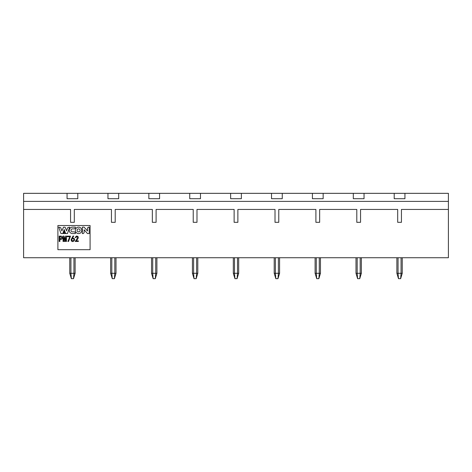 <?xml version="1.0" encoding="UTF-8"?>
<svg xmlns="http://www.w3.org/2000/svg" width="472" height="472" viewBox="0 0 472 472"><rect width="100%" height="100%" fill="white"/><g stroke="black" fill="none" stroke-linecap="round" stroke-linejoin="round"><path stroke-width="0.71" d="M23.6 209.438L70.558 209.438L70.558 222.318L74.311 222.318L74.311 209.438L111.445 209.438L111.445 222.318L115.203 222.318L115.203 209.438L152.338 209.438L152.338 222.318L156.096 222.318L156.096 209.438L193.231 209.438L193.231 222.318L196.989 222.318L196.989 209.438L234.124 209.438L234.124 222.318L237.876 222.318L237.876 209.438L275.011 209.438L275.011 222.318L278.769 222.318L278.769 209.438L315.904 209.438L315.904 222.318L319.662 222.318L319.662 209.438L356.797 209.438L356.797 222.318L360.555 222.318L360.555 209.438L397.689 209.438L397.689 222.318L401.442 222.318L401.442 209.438L448.4 209.438L448.4 257.736L23.6 257.736L23.6 193.337L67.065 193.337L67.065 198.706L67.065 193.337L107.958 193.337L107.958 198.706L118.69 198.706L118.69 193.337L107.958 193.337L107.958 198.706M159.583 198.706L159.583 193.337L148.851 193.337L148.851 198.706L159.583 198.706L159.583 193.337L189.744 193.337L189.744 198.706L200.476 198.706L200.476 193.337L189.744 193.337L189.744 198.706M241.369 198.706L241.369 193.337L230.631 193.337L230.631 198.706L241.369 198.706L241.369 193.337L271.524 193.337L271.524 198.706L282.256 198.706L282.256 193.337L271.524 193.337L271.524 198.706M230.631 198.706L230.631 193.337L200.476 193.337L200.476 198.706M148.851 198.706L148.851 193.337L118.69 193.337L118.69 198.706M77.797 193.337L77.797 198.706L77.797 193.337M67.065 198.706L77.797 198.706M90.087 249.682L90.087 225.533L57.891 225.533L57.891 249.682L90.087 249.682M59.171 241.475L59.171 236.112L60.799 236.112C61.873 236.147 62.428 236.69 62.463 237.746C62.428 238.797 61.873 239.339 60.799 239.375L59.891 239.375L59.891 241.475L59.171 241.475M66.452 236.112L66.452 241.475L65.82 241.475L65.82 237.652L65.006 241.475L64.505 241.475L63.691 237.652L63.691 241.475L63.059 241.475L63.059 236.112L64.033 236.112L64.723 239.658L65.478 236.112L66.452 236.112M72.411 238.118C77.951 238.201 71.626 244.708 71.124 239.611L73.007 236.047L73.732 236.047L72.411 238.118M75.207 241.446L75.207 241.322C76.635 240.118 79.225 234.879 75.679 237.522L75.083 237.428L76.647 236.018C79.019 236.531 78.836 238.153 76.116 240.879L78.376 240.879L78.376 241.446L75.207 241.446M67.142 236.708L67.142 236.142L70.499 236.142L68.552 241.446L67.862 241.446L69.838 236.708L67.142 236.708M61.867 230.908L63.484 227.209L64.935 227.209L65.378 227.646L66.552 230.908L67.685 227.663L69.655 227.144L67.461 233.587L65.632 233.587L64.21 229.54L62.788 233.587L60.959 233.587L58.764 227.144L60.735 227.663L61.867 230.908M63.46 233.587L64.21 231.386L64.959 233.587L63.46 233.587M70.977 230.365A1.516 1.516 0 0 0 72.499 231.858L74.47 231.858L75.396 232.737L75.396 233.587L72.499 233.587A3.245 3.245 0 0 1 69.254 230.365A3.245 3.245 0 0 1 72.499 227.144L75.396 227.144L75.396 227.994L74.47 228.873L72.499 228.873A1.516 1.516 0 0 0 70.977 230.365M84.128 229.746L84.128 232.72L83.267 233.587L82.364 233.587L82.364 227.144L84.122 227.144L87.503 230.991L87.503 227.988L88.394 227.144L89.232 227.144L89.232 233.587L87.509 233.587L84.128 229.746M81.809 230.365A3.221 3.221 0 0 1 76.977 233.156A3.221 3.221 0 0 1 76.977 227.575A3.221 3.221 0 0 1 81.809 230.365M61.743 237.746L60.617 238.779L59.891 238.779L59.891 236.708L60.617 236.708L61.743 237.746M72.098 240.643C71.591 239.009 72.063 238.366 73.526 238.726C74.311 240.36 73.833 240.997 72.098 240.643M80.098 230.365A1.504 1.504 0 0 1 77.839 231.669A1.504 1.504 0 0 1 77.839 229.062A1.504 1.504 0 0 1 80.098 230.365M394.203 198.706L394.203 193.337L404.935 193.337L404.935 198.706L394.203 198.706L394.203 193.337L364.042 193.337L364.042 198.706L353.31 198.706L353.31 193.337L312.417 193.337L312.417 198.706L312.417 193.337L282.256 193.337L282.256 198.706M23.6 201.385L448.4 201.385L448.4 193.337L404.935 193.337L404.935 198.706M323.149 198.706L323.149 193.337L323.149 198.706L312.417 198.706M353.31 193.337L364.042 193.337L353.31 193.337L353.31 198.706M448.4 209.438L448.4 201.385M364.042 193.337L364.042 198.706M70.93 257.736L70.93 273.294L71.361 278.663L69.75 273.294L69.75 257.736L69.75 273.294L75.119 273.294L73.508 278.663L73.939 273.294L73.939 257.736M75.119 257.736L75.119 273.294M111.823 257.736L111.823 273.294L116.006 273.294L116.006 257.736L116.006 273.294L114.401 278.663L112.253 278.663L110.643 273.294L111.823 273.294L112.253 278.663L110.643 273.294L110.643 257.736M156.899 257.736L156.899 273.294L155.288 278.663L155.719 273.294L156.899 273.294L156.899 257.736M152.716 257.736L152.716 273.294L153.146 278.663L151.536 273.294L155.719 273.294L155.719 257.736M151.536 273.294L151.536 257.736L151.536 273.294L153.146 278.663L155.288 278.663M193.608 257.736L193.608 273.294L194.033 278.663L192.423 273.294L192.423 257.736L192.423 273.294L197.792 273.294L196.181 278.663L196.612 273.294L196.612 257.736M197.792 257.736L197.792 273.294L197.792 257.736M234.495 257.736L234.495 273.294L238.684 273.294L238.684 257.736L238.684 273.294L237.074 278.663L234.926 278.663L233.315 273.294L234.495 273.294L234.926 278.663L233.315 273.294L233.315 257.736M275.388 257.736L275.388 273.294L275.819 278.663L274.208 273.294L274.208 257.736L274.208 273.294L279.577 273.294L277.967 278.663L278.392 273.294L278.392 257.736M279.577 257.736L279.577 273.294L279.577 257.736M320.464 257.736L320.464 273.294L318.854 278.663L319.284 273.294L320.464 273.294L320.464 257.736M316.281 257.736L316.281 273.294L316.712 278.663L315.101 273.294L319.284 273.294L319.284 257.736M315.101 273.294L315.101 257.736L315.101 273.294L316.712 278.663L318.854 278.663M357.174 257.736L357.174 273.294L357.599 278.663L355.994 273.294L355.994 257.736L355.994 273.294L361.357 273.294L359.747 278.663L360.177 273.294L360.177 257.736M361.357 257.736L361.357 273.294L361.357 257.736M398.061 257.736L398.061 273.294L398.492 278.663L396.881 273.294L396.881 257.736L396.881 273.294L402.25 273.294L400.639 278.663L401.07 273.294L401.07 257.736M402.25 257.736L402.25 273.294L402.25 257.736M73.508 278.663L71.361 278.663L69.75 273.294M114.401 278.663L114.826 273.294L114.826 257.736M196.181 278.663L194.033 278.663L192.423 273.294M237.074 278.663L237.505 273.294L237.505 257.736M277.967 278.663L275.819 278.663L274.208 273.294M359.747 278.663L357.599 278.663L355.994 273.294M400.639 278.663L398.492 278.663L396.881 273.294"/></g></svg>
